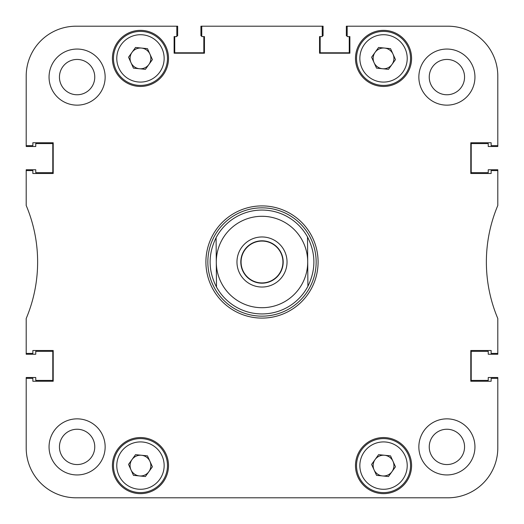 <?xml version="1.0" encoding="UTF-8"?>
<svg xmlns="http://www.w3.org/2000/svg" width="524" height="524" viewBox="0 0 524 524"><rect width="100%" height="100%" fill="white"/><g stroke="black" fill="none" stroke-linecap="round" stroke-linejoin="round"><path stroke-width="0.79" d="M474.947 446.9A28.047 28.047 0 0 0 446.9 418.853A28.047 28.047 0 0 0 418.853 446.9A28.047 28.047 0 0 0 446.9 474.947A28.047 28.047 0 0 0 474.947 446.9M105.147 446.9A28.047 28.047 0 0 0 77.1 418.853A28.047 28.047 0 0 0 49.053 446.9A28.047 28.047 0 0 0 77.1 474.947A28.047 28.047 0 0 0 105.147 446.9M105.147 77.1A28.047 28.047 0 0 0 77.1 49.053A28.047 28.047 0 0 0 49.053 77.1A28.047 28.047 0 0 0 77.1 105.147A28.047 28.047 0 0 0 105.147 77.1M474.947 77.1A28.047 28.047 0 0 0 446.9 49.053A28.047 28.047 0 0 0 418.853 77.1A28.047 28.047 0 0 0 446.9 105.147A28.047 28.047 0 0 0 474.947 77.1M464.559 446.9A17.659 17.659 0 0 0 446.9 429.241A17.659 17.659 0 0 0 429.241 446.9A17.659 17.659 0 0 0 446.9 464.559A17.659 17.659 0 0 0 464.559 446.9M94.759 446.9A17.659 17.659 0 0 0 77.1 429.241A17.659 17.659 0 0 0 59.441 446.9A17.659 17.659 0 0 0 77.1 464.559A17.659 17.659 0 0 0 94.759 446.9M94.759 77.1A17.659 17.659 0 0 0 77.1 59.441A17.659 17.659 0 0 0 59.441 77.1A17.659 17.659 0 0 0 77.1 94.759A17.659 17.659 0 0 0 94.759 77.1M464.559 77.1A17.659 17.659 0 0 0 446.9 59.441A17.659 17.659 0 0 0 429.241 77.1A17.659 17.659 0 0 0 446.9 94.759A17.659 17.659 0 0 0 464.559 77.1M411.582 465.6A28.047 28.047 0 0 0 383.535 437.553A28.047 28.047 0 0 0 355.488 465.6A28.047 28.047 0 0 0 383.535 493.647A28.047 28.047 0 0 0 411.582 465.6M168.512 465.6A28.047 28.047 0 0 0 140.465 437.553A28.047 28.047 0 0 0 112.418 465.6A28.047 28.047 0 0 0 140.465 493.647A28.047 28.047 0 0 0 168.512 465.6M411.582 58.4A28.047 28.047 0 0 0 383.535 30.353A28.047 28.047 0 0 0 355.488 58.4A28.047 28.047 0 0 0 383.535 86.447A28.047 28.047 0 0 0 411.582 58.4M168.512 58.4A28.047 28.047 0 0 0 140.465 30.353A28.047 28.047 0 0 0 112.418 58.4A28.047 28.047 0 0 0 140.465 86.447A28.047 28.047 0 0 0 168.512 58.4M262 205.906A56.094 56.094 0 0 0 205.906 262A56.094 56.094 0 0 0 262 318.094A56.094 56.094 0 0 0 318.094 262A56.094 56.094 0 0 0 262 205.906M76.059 26.2A49.859 49.859 0 0 0 26.2 76.059L26.2 146.491L35.756 146.491L35.756 143.583L52.793 143.583L52.793 172.665L35.756 172.665L35.756 169.756L26.2 169.756L26.2 205.493A145.43 145.43 0 0 1 26.2 318.507L26.2 353.412L32.848 353.412L32.848 350.504L53.206 350.504L53.206 381.249L32.848 381.249L32.848 378.341L26.2 378.341L26.2 447.941A49.859 49.859 0 0 0 76.059 497.8L447.941 497.8A49.859 49.859 0 0 0 497.8 447.941L497.8 378.341L491.152 378.341L491.152 381.249L470.794 381.249L470.794 350.504L491.152 350.504L491.152 353.412L497.8 353.412L497.8 318.507A145.43 145.43 0 0 1 497.8 205.493L497.8 170.588L491.152 170.588L491.152 173.496L470.794 173.496L470.794 142.751L491.152 142.751L491.152 145.659L497.8 145.659L497.8 76.059A49.859 49.859 0 0 0 447.941 26.2L347.176 26.2L347.176 36.588L349.881 36.588L349.881 53.206L319.548 53.206L319.548 36.588L322.247 36.588L322.247 26.2L201.753 26.2L201.753 36.588L204.452 36.588L204.452 53.206L174.119 53.206L174.119 36.588L176.824 36.588L176.824 26.2L76.059 26.2L177.649 26.2L177.649 35.756L176.824 35.756M26.2 145.659L32.848 145.659L32.848 142.751L53.206 142.751L53.206 173.496L32.848 173.496L32.848 170.588L26.2 170.588M207.845 262A54.155 54.155 0 0 0 262 316.155A54.155 54.155 0 0 0 316.155 262A54.155 54.155 0 0 0 262 207.845A54.155 54.155 0 0 0 207.845 262M205.906 262A56.094 56.094 0 0 0 262 318.094A56.094 56.094 0 0 0 318.094 262A56.094 56.094 0 0 0 262 205.906A56.094 56.094 0 0 0 205.906 262M497.8 170.588L497.8 169.756L488.244 169.756L488.244 172.665L471.207 172.665L471.207 143.583L488.244 143.583L488.244 146.491L497.8 146.491L497.8 145.659M347.176 26.2L346.351 26.2L346.351 35.756L347.176 35.756M349.259 36.588L349.259 52.793L320.171 52.793L320.171 36.588M322.247 26.2L323.079 26.2L323.079 35.756L322.247 35.756M201.753 26.2L200.921 26.2L200.921 35.756L201.753 35.756M203.829 36.588L203.829 52.793L174.741 52.793L174.741 36.588M26.2 353.412L26.2 354.244L35.756 354.244L35.756 351.335L52.793 351.335L52.793 380.417L35.756 380.417L35.756 377.509L26.2 377.509L26.2 447.941M497.8 447.941L497.8 377.509L488.244 377.509L488.244 380.417L471.207 380.417L471.207 351.335L488.244 351.335L488.244 354.244L497.8 354.244L497.8 353.412M447.941 497.8L347.176 497.8M313.942 497.8L282.312 497.8M241.688 497.8L210.059 497.8M176.824 497.8L76.059 497.8M236.966 262.203A25.034 25.034 0 0 0 262.203 287.034A25.034 25.034 0 0 0 287.034 261.797A25.034 25.034 0 0 0 261.797 236.966A25.034 25.034 0 0 0 236.966 262.203M240.811 262.17A21.189 21.189 0 0 0 262.17 283.189A21.189 21.189 0 0 0 283.189 261.83A21.189 21.189 0 0 0 261.83 240.811A21.189 21.189 0 0 0 240.811 262.17M262.373 307.706A45.706 45.706 0 0 0 307.706 261.627A45.706 45.706 0 0 0 261.627 216.294A45.706 45.706 0 0 0 216.294 262.373A45.706 45.706 0 0 0 262.373 307.706M307.909 286.294A51.941 51.941 0 0 1 216.497 287.041C208.126 270.666 207.995 254.219 216.091 237.706A51.941 51.941 0 0 1 307.503 236.959C315.874 253.334 316.005 269.781 307.909 286.294L307.503 236.959M216.091 237.706L216.497 287.041M282.927 262A20.927 20.927 0 0 1 262 282.927A20.927 20.927 0 0 1 241.073 262A20.927 20.927 0 0 1 262 241.073A20.927 20.927 0 0 1 282.927 262M131 62.677A10.388 10.388 0 0 0 148.901 64.465A10.388 10.388 0 0 0 141.493 48.064A10.388 10.388 0 0 0 131 62.677M143.144 31.525A27.006 27.006 0 0 1 167.339 61.085A27.006 27.006 0 0 1 137.786 85.274A27.006 27.006 0 0 1 113.59 55.721A27.006 27.006 0 0 1 143.144 31.525A27.006 27.006 0 0 0 113.59 55.721A27.006 27.006 0 0 0 137.786 85.274M152.399 59.592L145.403 69.332L133.463 68.14L128.531 57.208L135.526 47.468L147.46 48.66L152.399 59.592M131 469.871A10.388 10.388 0 0 0 148.901 471.659A10.388 10.388 0 0 0 141.493 455.264A10.388 10.388 0 0 0 131 469.871M143.144 438.726A27.006 27.006 0 0 1 167.339 468.279A27.006 27.006 0 0 1 137.786 492.475A27.006 27.006 0 0 1 113.59 462.915A27.006 27.006 0 0 1 143.144 438.726A27.006 27.006 0 0 0 113.59 462.915A27.006 27.006 0 0 0 137.786 492.475M152.399 466.792L145.403 476.532L133.463 475.34L128.531 464.408L135.526 454.668L147.46 455.86L152.399 466.792M374.071 62.677A10.388 10.388 0 0 0 391.972 64.465A10.388 10.388 0 0 0 384.57 48.064A10.388 10.388 0 0 0 374.071 62.677M386.214 31.525A27.006 27.006 0 0 1 410.41 61.085A27.006 27.006 0 0 1 380.856 85.274A27.006 27.006 0 0 1 356.661 55.721A27.006 27.006 0 0 1 386.214 31.525A27.006 27.006 0 0 0 356.661 55.721A27.006 27.006 0 0 0 380.856 85.274M395.469 59.592L388.474 69.332L376.54 68.14L371.601 57.208L378.597 47.468L390.537 48.66L395.469 59.592M374.071 469.871A10.388 10.388 0 0 0 391.972 471.659A10.388 10.388 0 0 0 384.57 455.264A10.388 10.388 0 0 0 374.071 469.871M386.214 438.726A27.006 27.006 0 0 1 410.41 468.279A27.006 27.006 0 0 1 380.856 492.475A27.006 27.006 0 0 1 356.661 462.915A27.006 27.006 0 0 1 386.214 438.726A27.006 27.006 0 0 0 356.661 462.915A27.006 27.006 0 0 0 380.856 492.475M395.469 466.792L388.474 476.532L376.54 475.34L371.601 464.408L378.597 454.668L390.537 455.86L395.469 466.792M138.113 81.967A23.685 23.685 0 0 0 164.032 60.751A23.685 23.685 0 0 0 142.816 34.833A23.685 23.685 0 0 0 116.898 56.048A23.685 23.685 0 0 0 138.113 81.967M138.113 489.167A23.685 23.685 0 0 0 164.032 467.952A23.685 23.685 0 0 0 142.816 442.033A23.685 23.685 0 0 0 116.898 463.249A23.685 23.685 0 0 0 138.113 489.167M381.184 81.967A23.685 23.685 0 0 0 407.102 60.751A23.685 23.685 0 0 0 385.887 34.833A23.685 23.685 0 0 0 359.968 56.048A23.685 23.685 0 0 0 381.184 81.967M381.184 489.167A23.685 23.685 0 0 0 407.102 467.952A23.685 23.685 0 0 0 385.887 442.033A23.685 23.685 0 0 0 359.968 463.249A23.685 23.685 0 0 0 381.184 489.167"/></g></svg>
